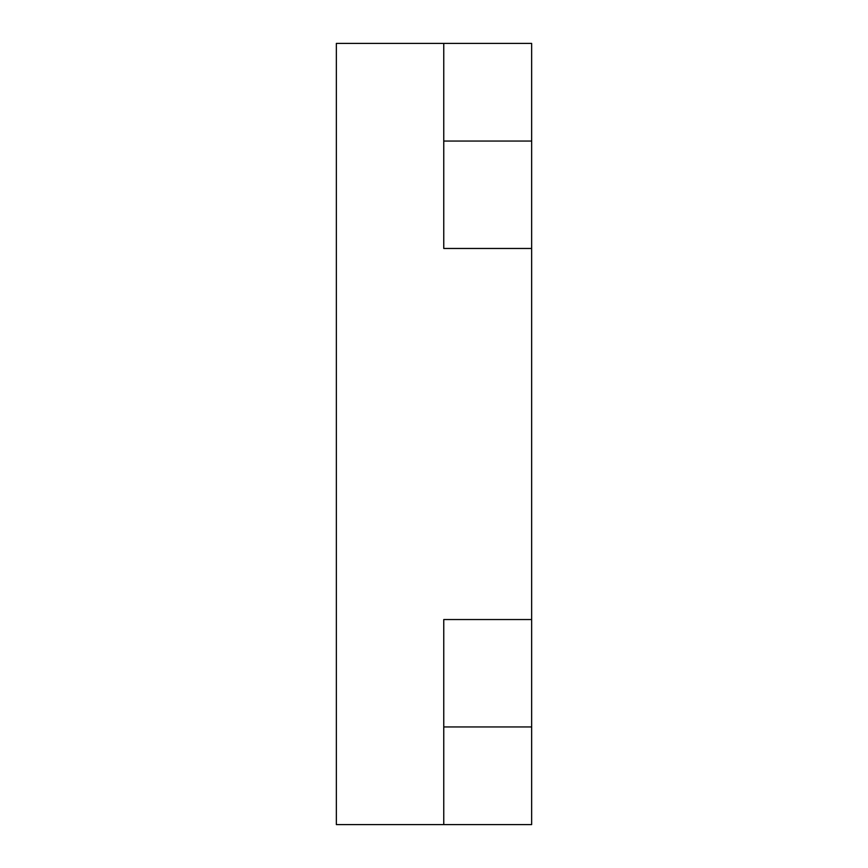 <?xml version="1.0" encoding="UTF-8"?>
<svg xmlns="http://www.w3.org/2000/svg" width="868" height="868" viewBox="0 0 868 868"><rect width="100%" height="100%" fill="white"/><g stroke="black" fill="none" stroke-linecap="round" stroke-linejoin="round"><path stroke-width="1.3" d="M443.765 824.6L443.765 619.535L531.65 619.535L531.65 824.6L336.35 824.6L336.35 43.4L531.65 43.4L531.65 141.05L443.765 141.05M443.765 43.4L443.765 248.465L531.65 248.465L531.65 619.535M531.65 248.465L531.65 141.05M531.65 726.95L443.765 726.95"/></g></svg>
